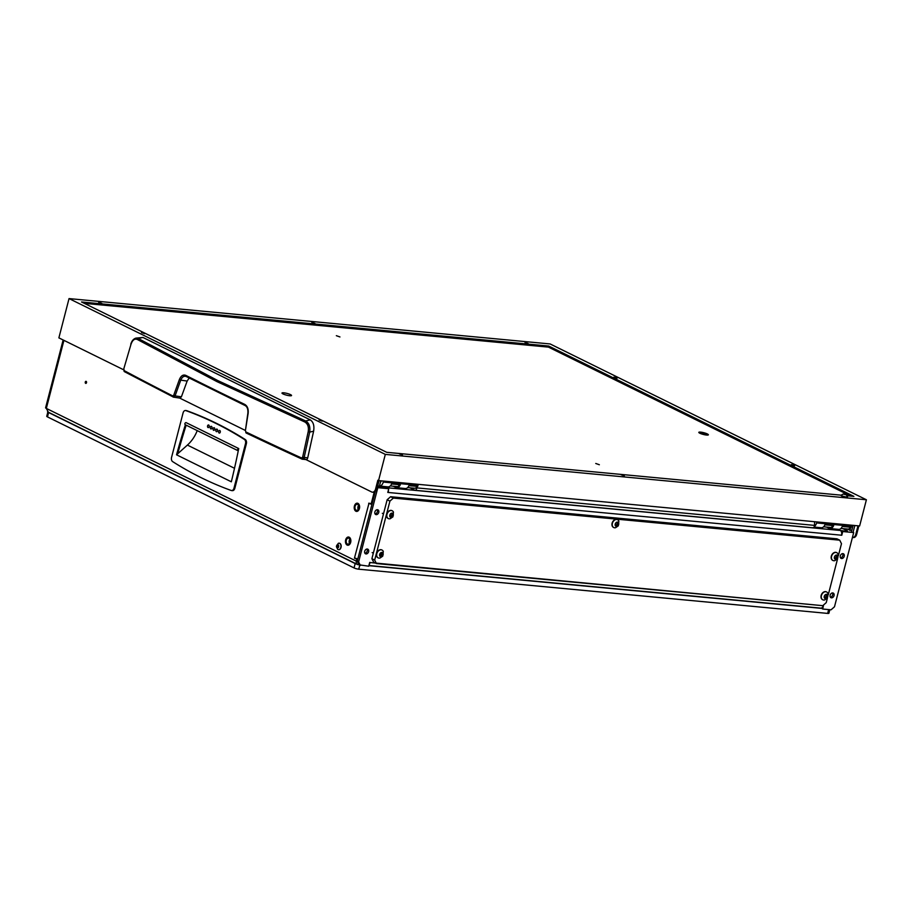 <?xml version="1.0" encoding="UTF-8"?>
<svg xmlns="http://www.w3.org/2000/svg" width="912" height="912" viewBox="0 0 912 912"><rect width="100%" height="100%" fill="white"/><g stroke="black" fill="none" stroke-linecap="round" stroke-linejoin="round"><path stroke-width="1.37" d="M791.479 464.584L794.637 465.69L791.479 464.584M613.924 377.112L617.082 378.218L613.924 377.112M525.016 342.49L528.173 343.585L525.016 342.49M311.836 322.381L314.993 323.475L311.836 322.381M621.175 474.776L624.332 475.87L621.175 474.776M98.644 302.271L101.802 303.377L98.644 302.271M399.308 453.845L402.466 454.951L399.308 453.845M141.531 332.561L144.677 333.667L141.531 332.561M319.086 420.033L322.244 421.139L319.086 420.033M303.753 458.508L371.686 491.978A4.583 2.975 -84.6 0 0 372.392 492.184A4.583 2.975 -84.6 0 0 375.596 488.98L376.462 489.06L378.651 480.601M69.038 298.589L385.32 454.393L866.4 499.765L550.118 343.949L69.038 298.589L58.881 337.873L123.416 369.679M847.1 495.74L853.906 496.379L548.716 346.036L81.533 301.975L386.722 452.318L841.172 495.17A3.272 0.593 -165.5 0 1 841.206 495.136L843.247 493.996L846.268 494.771L843.247 493.996M84.337 303.354L548.443 347.119L850.816 496.082M385.32 454.393L378.548 480.59L377.853 480.248L375.596 488.98M866.4 499.765L859.628 525.962L378.548 480.59M852.424 537.442A4.583 2.975 -84.6 0 0 852.595 537.464A4.583 2.975 -84.6 0 0 855.809 534.272L856.676 534.352L858.865 525.893M856.676 534.352A4.583 2.975 95.4 0 1 853.472 537.556L852.595 537.464M376.462 489.06A4.583 2.975 95.4 0 1 373.259 492.263L372.392 492.184M857.998 525.802L855.809 534.272M548.716 346.036L548.443 347.119M336.346 335.684L339.948 336.95L336.346 335.684M595.753 463.478L599.355 464.732L595.753 463.478M700.61 432.117A4.936 0.901 14.5 0 0 698.854 432.539A4.936 0.901 14.5 0 0 701.83 434.009A4.936 0.901 14.5 0 0 706.572 435.058A4.936 0.901 14.5 0 0 708.236 434.967A4.936 0.901 14.5 0 0 706.15 433.439A4.936 0.901 14.5 0 0 700.61 432.117M283.792 392.81A4.936 0.901 14.5 0 0 282.036 393.232A4.936 0.901 14.5 0 0 285 394.702A4.936 0.901 14.5 0 0 289.754 395.751A4.936 0.901 14.5 0 0 291.418 395.66A4.936 0.901 14.5 0 0 289.332 394.132A4.936 0.901 14.5 0 0 283.792 392.81M131.043 344.155L130.769 344.234C131.75 340.917 133.46 338.876 135.922 338.113L138.225 338.477L217.877 380.623L305.645 420.956C309.077 423.008 310.433 426.725 309.704 432.106L308.188 431.775C308.94 427.044 307.811 423.784 304.779 421.971L216.953 381.615L137.267 339.446C134.554 338.443 132.445 340.108 130.952 344.451L123.724 369.064L124.055 370.546A1.151 0.901 118.1 0 0 124.431 371.663L124.431 371.663A1.151 0.901 118.1 0 0 124.693 371.743M304.779 421.971A1.151 0.798 113.2 0 1 305.645 420.956L310.274 419.885C313.363 421.982 314.48 425.756 313.614 431.205L307.709 457.87A2.291 1.493 95.4 0 1 307.675 457.984A2.291 1.493 95.4 0 1 306.079 459.591L302.111 459.146A1.151 0.787 -65.4 0 1 301.918 459.089L301.918 459.089A1.151 0.787 -65.4 0 1 301.576 457.995L302.636 457.197L308.188 431.775M313.614 431.205L309.704 432.106L304.129 457.653L302.111 459.146A1942.788 354.494 -165.5 0 1 246.445 433.109A1.151 0.821 -64.5 0 1 246.229 433.052L246.229 433.052A1.151 0.821 -64.5 0 1 245.875 431.946A1943.939 354.7 14.5 0 0 301.576 457.995M135.922 338.113L142.956 337.463L138.225 338.477A1.151 0.889 119.7 0 0 137.267 339.446M310.274 419.885L142.956 337.463M124.055 370.546A1943.939 354.7 14.5 0 0 172.778 395.933L173.69 395.329L179.379 379.563C180.986 375.767 183.13 374.365 185.774 375.368A1943.939 354.7 14.5 0 0 244.804 404.438C247.471 406.057 248.577 409.055 248.132 413.432L245.396 430.658L245.875 431.946M179.675 398.077L245.146 430.339M189.183 378.013L187.154 381.056L181.408 396.811L179.835 398.099L173.383 397.119L175.058 395.899L181.408 396.811M187.154 381.056L180.747 380.133L175.058 395.899L173.69 395.329M186.014 376.394L186.151 376.485A1.151 0.866 116.8 0 0 186.379 376.553C184.03 375.676 182.161 376.873 180.747 380.133L179.379 379.563M123.724 369.064L130.952 344.451M172.778 395.933A1.151 0.866 117 0 0 173.143 397.051L173.143 397.051A1.151 0.866 117 0 0 173.383 397.119M185.774 375.368A1.151 0.866 116.8 0 0 186.151 376.485L245.157 405.555A1.151 0.832 115.7 0 0 245.374 405.612M244.804 404.438A1.151 0.832 115.7 0 0 245.157 405.555C247.266 406.763 248.167 409.351 247.847 413.33L245.396 430.658M245.385 430.532L246.229 433.052L302.476 459.249M843.566 494.167L846.268 494.851L843.566 494.167M846.268 494.771L847.499 496.766A3.272 0.593 -165.5 0 1 847.499 496.823A3.272 0.593 -165.5 0 1 846.313 496.972A3.272 0.593 -165.5 0 1 842.893 496.185A3.272 0.593 -165.5 0 1 841.172 495.182L841.103 495.478A3.272 0.593 14.5 0 0 842.825 496.481A3.272 0.593 14.5 0 0 846.233 497.268A3.272 0.593 14.5 0 0 847.43 497.12L847.499 496.823M703.255 433.884L705.763 434.089L702.046 432.938L703.255 433.884M706.367 434.956A4.583 0.832 14.5 0 0 708.031 434.739A4.583 0.832 14.5 0 0 705.614 433.325A4.583 0.832 14.5 0 0 700.815 432.22A4.583 0.832 14.5 0 0 699.151 432.436A4.583 0.832 14.5 0 0 701.567 433.85A4.583 0.832 14.5 0 0 706.367 434.956M85.272 382.06A1.037 0.673 -84.6 0 0 86.526 382.675A1.037 0.673 -84.6 0 0 85.272 382.06M359.385 505.373L359.408 505.43A4.013 2.611 95.4 0 1 359.419 508.508A4.013 2.611 95.4 0 1 359.009 509.603L358.986 509.66A4.127 2.679 -84.6 0 0 359.385 505.373A4.127 2.679 -84.6 0 0 359.317 505.145A4.127 2.679 -84.6 0 0 355.691 503.789A4.127 2.679 -84.6 0 0 354.506 509.455A4.127 2.679 -84.6 0 0 358.986 509.66M350.641 539.209L350.653 539.266A4.013 2.611 95.4 0 1 350.675 542.344A4.013 2.611 95.4 0 1 350.265 543.438L350.231 543.495A4.127 2.679 -84.6 0 0 350.641 539.209A4.127 2.679 -84.6 0 0 350.561 538.981A4.127 2.679 -84.6 0 0 346.936 537.624A4.127 2.679 -84.6 0 0 345.751 543.29A4.127 2.679 -84.6 0 0 350.231 543.495M854.84 525.506L853.085 532.266M853.096 525.346L851.432 531.799M853.016 525.335L851.637 530.647L846.883 528.994M850.645 527.592L849.904 530.476M369.725 562.396L368.71 566.215L358.12 564.665A3.443 2.542 -63.8 0 1 357.447 564.471A3.443 2.542 -63.8 0 1 356.364 561.142L356.82 559.398L354.54 557.791L368.961 503.356A3.443 0.627 14.5 0 0 371.948 504.347M372.028 504.028L368.961 503.356M371.161 503.948L374.216 492.115M377.294 487.088L378.97 480.635M357.766 559.17L356.581 558.589M377.602 485.902L379.415 486.107L380.794 480.806M377.682 485.948L379.05 480.635M354.848 557.939A3.443 0.627 -165.5 0 0 357.835 558.919L357.732 558.896M356.364 561.142L46.33 408.405A3.443 0.627 -165.5 0 1 45.6 407.789L63.133 339.982M357.686 559.478L356.82 559.398M63.92 340.37L46.33 408.405L48.211 411.985M840.385 555.647A3.044 2.246 116.2 0 0 840.773 554.861M830.228 594.943A3.044 2.246 116.2 0 0 830.615 594.157M358.872 506.582A1.892 1.231 -84.6 0 0 358.701 508.372M358.678 505.715A3.044 1.972 -84.6 0 0 357.196 504.279A3.044 1.972 -84.6 0 0 355.292 505.738A3.044 1.972 -84.6 0 0 355.133 508.885A3.044 1.972 -84.6 0 0 356.626 510.321A3.044 1.972 -84.6 0 0 358.519 508.862A3.044 1.972 -84.6 0 0 358.678 505.715M358.576 505.442A3.044 1.972 -84.6 0 0 358.085 509.17A3.044 1.972 -84.6 0 0 358.199 509.432M350.117 540.417A1.892 1.231 -84.6 0 0 349.946 542.207M349.923 539.551A3.044 1.972 -84.6 0 0 348.441 538.114A3.044 1.972 -84.6 0 0 346.549 539.573A3.044 1.972 -84.6 0 0 346.389 542.72A3.044 1.972 -84.6 0 0 347.871 544.156A3.044 1.972 -84.6 0 0 349.763 542.697A3.044 1.972 -84.6 0 0 349.923 539.551M349.82 539.277A3.044 1.972 -84.6 0 0 349.342 543.005A3.044 1.972 -84.6 0 0 349.444 543.267M364.777 551.053A3.044 2.246 116.2 0 0 365.165 550.267M374.935 511.757A3.044 2.246 116.2 0 0 375.322 510.971M812.432 527.683A2.291 1.493 -84.6 0 0 812.786 527.786A2.291 1.493 -84.6 0 0 814.382 526.178A2.291 1.493 -84.6 0 0 814.496 525.392L814.587 521.71M409.853 487.783L414.721 490.177A2.291 1.493 -84.6 0 0 415.063 490.28A2.291 1.493 -84.6 0 0 416.67 488.672A2.291 1.493 -84.6 0 0 416.773 487.886L814.496 525.392M842.608 553.63A2.576 1.904 -63.8 0 1 842.836 555.59A2.576 1.904 -63.8 0 1 840.533 557.859M840.305 555.898A2.576 1.904 116.2 0 0 841.126 558.395A2.576 1.904 116.2 0 0 844.216 556.274A2.576 1.904 116.2 0 0 843.406 553.766A2.576 1.904 116.2 0 0 840.305 555.898M832.451 592.925A2.576 1.904 -63.8 0 1 832.667 594.875A2.576 1.904 -63.8 0 1 830.365 597.155M830.148 595.194A2.576 1.904 116.2 0 0 830.957 597.691A2.576 1.904 116.2 0 0 834.058 595.559A2.576 1.904 116.2 0 0 833.237 593.062A2.576 1.904 116.2 0 0 830.148 595.194M367 549.024A2.576 1.904 -63.8 0 1 367.217 550.985A2.576 1.904 -63.8 0 1 364.914 553.253M364.697 551.304A2.576 1.904 116.2 0 0 365.518 553.801A2.576 1.904 116.2 0 0 368.608 551.669A2.576 1.904 116.2 0 0 367.798 549.172A2.576 1.904 116.2 0 0 364.697 551.304M377.169 509.728A2.576 1.904 -63.8 0 1 377.386 511.689A2.576 1.904 -63.8 0 1 375.083 513.969M374.866 512.008A2.576 1.904 116.2 0 0 375.676 514.505A2.576 1.904 116.2 0 0 378.765 512.373A2.576 1.904 116.2 0 0 377.956 509.876A2.576 1.904 116.2 0 0 374.866 512.008M370.021 562.533L823.205 605.716L823.547 605.078L822.704 609.034L831.037 609.82L834.491 606.788L853.689 532.562L842.745 531.536L841.787 535.241L387.794 492.434L388.763 488.718L377.819 487.681L358.621 561.906L360.377 565.429M386.198 487.92L387.019 487.726A3.443 2.234 -84.6 0 1 387.554 488.125M841.548 534.774A3.443 2.234 95.4 0 0 840.317 530.476L847.305 531.411M821.393 608.053L822.704 609.034M358.997 564.745L357.23 561.222L375.311 491.329M376.987 487.054L388.763 488.718M853.689 532.562L841.217 531.377M841.354 530.852L842.745 531.536M376.93 487.247L377.819 487.681M357.23 561.222L358.621 561.906M388.261 492.024A3.443 2.234 -84.6 0 0 388.387 490.132M378.389 487.19L377.534 486.164M378.526 486.655L386.335 487.384M842.859 528.618L847.442 530.875M823.205 605.716A3.443 2.234 95.4 0 1 820.8 608.122L368.904 565.508M369.143 564.551A3.443 2.234 -84.6 0 0 369.907 562.978M416.795 487.133L416.773 487.886M380.384 482.38A2.291 1.493 -84.6 0 0 381.193 481.023A2.291 1.493 -84.6 0 0 381.239 480.841M383.53 481.057L383.279 482.049A5.734 3.716 -84.6 0 1 379.426 486.062L387.953 486.871A5.734 3.716 -84.6 0 0 391.955 482.87L392.217 481.878M400.231 484.876A5.734 3.716 95.4 0 1 396.64 487.692A5.734 3.716 95.4 0 1 395.762 487.441L393.289 486.221M396.64 487.692L405.316 488.513A5.734 3.716 -84.6 0 0 409.328 484.511L409.579 483.52M400.835 482.699A5.734 3.716 -84.6 0 1 400.642 483.691L400.904 482.699M418.209 484.329A5.734 3.716 95.4 0 1 418.015 485.332L417.73 486.415L408.918 485.697M390.29 485.936L397.917 486.655L400.642 483.691L409.328 484.511L409.043 485.594M417.73 486.415L415.291 488.296L407.653 487.578M383.279 482.049L391.955 482.87L391.556 484.055M400.357 484.785L391.681 483.964M814.006 527.045L821.267 527.729A5.734 3.716 -84.6 0 0 825.28 523.739L825.531 522.747M814.291 526.475A5.734 3.716 -84.6 0 0 816.593 522.918L816.856 521.926M833.557 525.745A5.734 3.716 95.4 0 1 829.954 528.55A5.734 3.716 95.4 0 1 829.088 528.299L826.603 527.079M829.954 528.55L838.641 529.37A5.734 3.716 -84.6 0 0 842.642 525.369L842.905 524.389M834.161 523.556A5.734 3.716 -84.6 0 1 833.967 524.548L834.218 523.568M823.604 526.805L831.242 527.524L833.967 524.548L842.642 525.369L842.243 526.566M851.523 525.198A5.734 3.716 95.4 0 1 851.329 526.19L851.044 527.284L842.369 526.463M851.044 527.284L848.605 529.154L840.978 528.436M816.593 522.918L825.28 523.739A5.734 3.716 95.4 0 1 825.28 523.739L824.87 524.924M833.682 525.643L824.995 524.822M213.875 430.339A1.322 0.855 -84.6 0 0 214.126 427.728M213.112 428.629A1.322 0.855 95.4 0 1 214.708 429.415A1.322 0.855 95.4 0 1 213.112 428.629M216.657 431.707A1.322 0.855 -84.6 0 0 216.896 429.085M215.893 429.997A1.322 0.855 95.4 0 1 217.489 430.783A1.322 0.855 95.4 0 1 215.893 429.997M219.427 433.063A1.322 0.855 -84.6 0 0 219.678 430.453M218.663 431.365A1.322 0.855 95.4 0 1 220.259 432.151A1.322 0.855 95.4 0 1 218.663 431.365M211.105 428.971A1.322 0.855 -84.6 0 0 211.356 426.36M210.341 427.261A1.322 0.855 95.4 0 1 211.937 428.047A1.322 0.855 95.4 0 1 210.341 427.261M208.335 427.603A1.322 0.855 -84.6 0 0 208.574 424.992M207.571 425.893A1.322 0.855 95.4 0 1 209.167 426.679A1.322 0.855 95.4 0 1 207.571 425.893M233.985 488.171A3.443 2.234 95.4 0 1 231.58 490.565A3.443 2.234 95.4 0 1 231.215 490.485A630.671 409.397 95.4 0 1 172.642 461.62A3.443 2.234 95.4 0 1 171.559 457.414L183.073 412.908A3.443 2.234 95.4 0 1 185.478 410.514A3.443 2.234 95.4 0 1 185.831 410.594A630.671 409.397 95.4 0 1 244.416 439.459A3.443 2.234 95.4 0 1 245.499 443.665L233.985 488.171L234.851 488.251L246.365 443.745A3.443 2.234 -84.6 0 0 245.282 439.538A630.671 409.397 -84.6 0 0 186.709 410.674A3.443 2.234 -84.6 0 0 186.344 410.594A3.443 2.234 -84.6 0 0 185.968 410.605M185.375 424.787A573.329 372.176 -84.6 0 0 176.54 454.803L231.329 481.798A573.329 372.176 -84.6 0 0 238.271 450.767L238.75 448.567L186.037 422.598A1.151 0.844 116.2 0 0 185.296 424.741L237.918 450.665M232.093 490.565A3.443 2.234 -84.6 0 0 232.446 490.645A3.443 2.234 -84.6 0 0 234.851 488.251M234.509 468.289L187.405 445.079L176.54 454.803M186.151 425.163A573.329 372.176 -84.6 0 0 177.715 453.777M238.192 450.722L238.009 450.71A1.151 0.844 -63.8 0 1 238.75 448.567M187.405 445.079A28.671 21.17 116.2 0 0 197.22 430.624M338.227 545.456L338.067 544.852L336.984 545.308L337.166 547.804L338.227 547.223L338.227 545.456M338.318 545.786L338.215 546.983M338.717 546.197A1.687 1.094 95.4 0 1 337.6 547.998A1.687 1.094 95.4 0 1 336.517 546.448A1.687 1.094 95.4 0 1 337.634 544.646A1.687 1.094 95.4 0 1 338.717 546.197M340.951 546.197A3.272 2.12 95.4 0 1 338.512 549.697A3.272 2.12 95.4 0 1 337.657 549.309L336.403 546.539L338.215 543.392A3.272 2.12 95.4 0 1 339.127 543.187A3.272 2.12 95.4 0 1 340.951 546.197M338.626 549.697A3.272 2.12 -84.6 0 0 338.74 549.708A3.272 2.12 -84.6 0 0 341.179 546.22A3.272 2.12 -84.6 0 0 339.355 543.21A3.272 2.12 -84.6 0 0 339.241 543.199M827.446 597.953L826.238 602.638L822.784 605.671L376.439 563.57L373.669 562.214L371.902 558.691L387.155 499.742L390.598 496.721L393.38 498.089L839.724 540.178L841.48 543.7L838.424 555.533M837.615 558.657L828.256 594.829M371.902 558.691L374.684 560.059L389.926 501.11L387.155 499.742M390.598 496.721L836.942 538.81L839.724 540.178M374.684 560.059L376.439 563.57M393.38 498.089L389.926 501.11M616.694 525.073L617.641 522.884M618.29 524.001L618.518 523.043L617.071 522.325L615.714 523.112L615.372 525.46L616.352 526.361L618.29 524.001M615.896 525.437L617.641 525.54L616.626 525.038M618.199 525.403A2.269 1.676 -63.8 0 1 615.646 526.087A2.269 1.676 -63.8 0 1 615.691 523.089A2.269 1.676 -63.8 0 1 618.245 522.416A2.269 1.676 -63.8 0 1 618.199 525.403M615.623 527.683A4.355 3.215 -63.8 0 1 613.753 527.535A4.355 3.215 -63.8 0 1 613.274 521.413A4.355 3.215 -63.8 0 1 617.606 519.715A4.355 3.215 -63.8 0 1 618.86 521.105L618.336 525.802L615.623 527.683M617.481 519.658A4.355 3.215 116.2 0 0 617.344 519.589A4.355 3.215 116.2 0 0 613.012 521.276A4.355 3.215 116.2 0 0 613.491 527.41A4.355 3.215 116.2 0 0 613.628 527.467M380.315 555.773L382.071 553.219M382.721 554.336L382.949 553.379L381.501 552.661L380.133 553.447L379.802 555.796L380.783 556.696L382.721 554.336M382.63 555.739A2.269 1.676 -63.8 0 1 380.076 556.423A2.269 1.676 -63.8 0 1 380.122 553.424A2.269 1.676 -63.8 0 1 382.675 552.752A2.269 1.676 -63.8 0 1 382.63 555.739M380.053 558.019A4.355 3.215 -63.8 0 1 378.184 557.87A4.355 3.215 -63.8 0 1 377.705 551.749A4.355 3.215 -63.8 0 1 382.037 550.05A4.355 3.215 -63.8 0 1 383.291 551.441L382.766 556.138L380.053 558.019M381.9 549.993A4.355 3.215 116.2 0 0 381.775 549.925A4.355 3.215 116.2 0 0 377.443 551.612A4.355 3.215 116.2 0 0 377.921 557.745A4.355 3.215 116.2 0 0 378.058 557.802M381.661 552.854L382.367 553.367M391.282 516.112L392.228 513.923M392.89 515.041L393.106 514.083L391.658 513.376L390.302 514.151L389.971 516.5L390.94 517.4L392.89 515.041M390.484 516.477L392.228 516.58M392.798 516.443A2.269 1.676 -63.8 0 1 390.233 517.127A2.269 1.676 -63.8 0 1 390.279 514.14A2.269 1.676 -63.8 0 1 392.833 513.456A2.269 1.676 -63.8 0 1 392.798 516.443M390.211 518.723A4.355 3.215 -63.8 0 1 388.352 518.575A4.355 3.215 -63.8 0 1 387.862 512.453A4.355 3.215 -63.8 0 1 392.206 510.766A4.355 3.215 -63.8 0 1 393.448 512.145L392.924 516.842L390.211 518.723M392.069 510.697A4.355 3.215 116.2 0 0 391.932 510.629A4.355 3.215 116.2 0 0 387.6 512.316A4.355 3.215 116.2 0 0 388.09 518.449A4.355 3.215 116.2 0 0 388.216 518.506M391.818 513.57L392.525 514.072M825.736 597.337L826.682 595.148M827.332 596.266L827.549 595.308L826.101 594.59L824.744 595.376L824.414 597.725L825.383 598.625L827.332 596.266M824.927 597.702L826.682 597.805M827.241 597.668A2.269 1.676 -63.8 0 1 824.687 598.352A2.269 1.676 -63.8 0 1 824.722 595.354A2.269 1.676 -63.8 0 1 827.287 594.681A2.269 1.676 -63.8 0 1 827.241 597.668M824.653 599.948A4.355 3.215 -63.8 0 1 822.795 599.8A4.355 3.215 -63.8 0 1 822.305 593.678A4.355 3.215 -63.8 0 1 826.648 591.979A4.355 3.215 -63.8 0 1 827.902 593.37L827.366 598.067L824.653 599.948M826.511 591.922A4.355 3.215 116.2 0 0 826.386 591.854A4.355 3.215 116.2 0 0 822.043 593.541A4.355 3.215 116.2 0 0 822.533 599.674A4.355 3.215 116.2 0 0 822.67 599.731M826.272 594.795L826.979 595.297M835.894 558.041L836.84 555.864M837.49 556.97L837.718 556.012L836.27 555.305L834.902 556.081L834.571 558.429L835.552 559.33L837.49 556.97M835.096 558.406L836.84 558.509M837.398 558.372A2.269 1.676 -63.8 0 1 834.845 559.056A2.269 1.676 -63.8 0 1 834.89 556.069A2.269 1.676 -63.8 0 1 837.444 555.385A2.269 1.676 -63.8 0 1 837.398 558.372M834.822 560.652A4.355 3.215 -63.8 0 1 832.952 560.504A4.355 3.215 -63.8 0 1 832.474 554.382A4.355 3.215 -63.8 0 1 836.806 552.695A4.355 3.215 -63.8 0 1 838.06 554.074L837.535 558.771L834.822 560.652M836.669 552.626A4.355 3.215 116.2 0 0 836.543 552.558A4.355 3.215 116.2 0 0 832.211 554.245A4.355 3.215 116.2 0 0 832.69 560.378A4.355 3.215 116.2 0 0 832.827 560.435M836.429 555.499L837.136 556.001M47.88 411.973A3.443 0.627 14.5 0 0 48.598 412.532L355.178 563.559A3.443 0.627 14.5 0 0 356.923 564.209M368.858 565.679L821.313 608.35M48.598 412.532L47.47 416.898L354.05 567.925L355.178 563.559M47.47 416.898A3.443 0.627 -165.5 0 1 46.751 416.282L47.869 411.962M829.817 609.695L828.905 613.252A3.443 0.627 -165.5 0 1 827.651 613.411L828.643 609.592M359.784 565.132L358.735 569.191L827.651 613.411M358.735 569.191A3.443 0.627 -165.5 0 1 354.05 567.925M302.636 457.197L307.709 457.87M173.645 397.21L124.431 371.663L123.815 368.767M702.65 433.736L702.833 433.075M703.654 433.907L703.813 433.291M355.919 558.372L354.46 558.235M369.919 503.344L368.687 503.219M840.317 530.476L387.019 487.726M418.015 485.332L409.328 484.511M400.642 483.691L391.955 482.87M851.329 526.19L842.642 525.369M833.967 524.548L825.28 523.739M246.365 443.745L245.499 443.665M245.282 439.538L244.416 439.459M186.709 410.674L185.831 410.594M338.056 546.881L336.756 546.755M338.227 545.547L337.007 545.433M338.067 546.208L336.756 546.083M337.645 547.451L336.984 547.36M617.413 523.317L618.45 523.83M617.139 522.245L617.709 522.519M616.124 525.631L616.9 526.019M617.185 524.286L618.233 524.799M381.843 553.652L382.88 554.165M381.569 552.581L382.139 552.854M380.555 555.967L381.33 556.354M381.615 554.621L382.664 555.134M392 514.357L393.049 514.87M390.712 516.671L391.499 517.058M391.784 515.337L392.821 515.85M826.454 595.582L827.492 596.095M825.155 597.896L825.941 598.283M826.226 596.562L827.264 597.064M836.612 556.297L837.649 556.799M836.338 555.214L836.908 555.488M835.324 558.6L836.099 558.988M836.384 557.266L837.433 557.779M357.447 564.471L47.527 411.791M812.786 527.786L415.063 490.28M232.446 490.645L231.58 490.565M186.344 410.594L185.478 410.514M185.25 424.718L237.964 450.688M338.249 545.262L337.588 545.194M616.957 522.553L617.937 523.032M615.212 525.095L615.953 525.472M372.164 552.604L373.327 553.185M379.643 555.431L380.384 555.807M391.214 516.078L392.263 516.591M382.322 513.308L383.496 513.889M389.8 516.146L390.541 516.511M825.668 597.303L826.705 597.816M824.243 597.36L824.995 597.736M835.825 558.007L836.863 558.52M834.412 558.076L835.153 558.44"/></g></svg>

